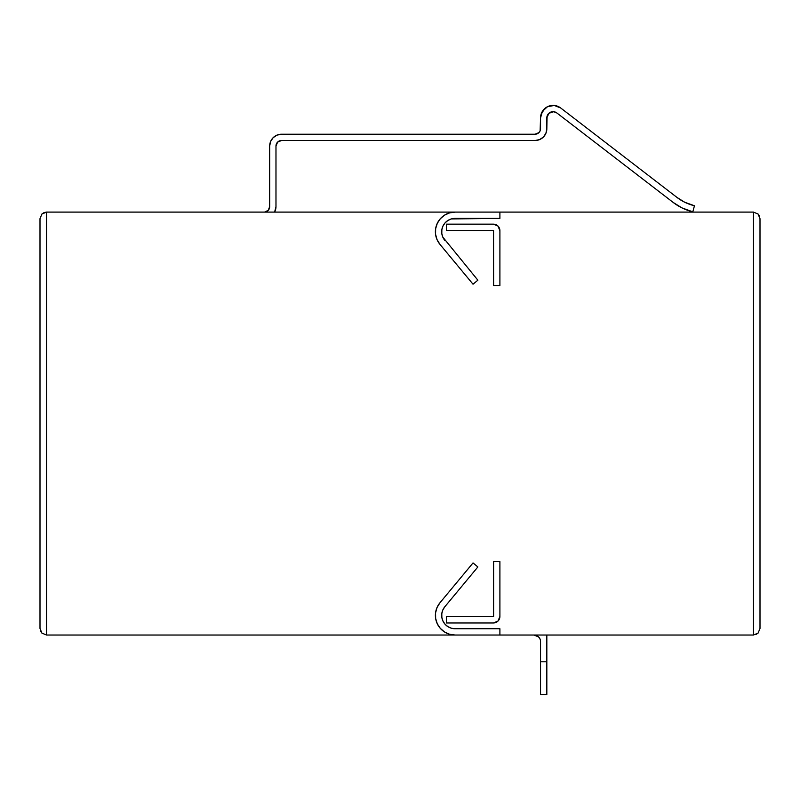 <?xml version="1.0" encoding="UTF-8"?>
<svg xmlns="http://www.w3.org/2000/svg" width="800" height="800" viewBox="0 0 800 800"><rect width="100%" height="100%" fill="white"/><g stroke="black" fill="none" stroke-linecap="round" stroke-linejoin="round"><path stroke-width="1.2" d="M758.08 214.02L760 218.66L758.08 214.02L759.5 216.15L758.08 214.02L753.45 212.1L758.08 214.02L753.45 212.1L46.55 212.1L753.45 212.1L753.45 635.03L499.9 635.03L753.45 635.03L758.08 633.11L760 628.48L758.08 633.11L753.45 635.03L758.08 633.11L755.95 634.53M451.33 218.93L447.89 220.48L445.03 222.93L442.96 226.08L441.85 229.69L441.8 233.46L442.8 237.1L477.87 280.19L473.03 284.21L439.93 244.33L437.03 239.6L435.56 234.26L435.64 228.71L437.26 223.41L440.3 218.77L444.52 215.17L449.57 212.89L444.52 215.17L449.57 212.89L455.06 212.1A19.66 19.66 0 0 0 439.93 244.33L473.03 284.21L477.87 280.19L442.8 237.1L444.77 240.31A13.37 13.37 0 0 1 455.06 218.4L499.9 218.4L499.9 212.1L499.9 218.4L451.33 218.93L455.06 218.4M441.8 233.46L441.71 232.52M41.92 633.11L40 628.48L41.92 633.11L40.5 630.98L41.92 633.11L46.55 635.03L499.9 635.03L499.9 628.74L455.06 628.74L451.33 628.21L447.89 626.65L445.03 624.2L442.96 621.05L441.85 617.44L441.8 613.67L442.8 610.04L444.77 606.83L477.87 566.95L473.03 562.93L439.93 602.81L437.03 607.53L435.56 612.88L435.64 618.42L437.26 623.72L440.3 628.36L444.52 631.97L449.57 634.25L444.52 631.97L449.57 634.25L455.06 635.03L46.55 635.03L46.55 212.1L41.92 214.02L40 218.66L40 628.48L40 218.66L41.92 214.02L44.05 212.6L41.92 214.02L40 218.66L41.92 214.02L46.55 212.1L44.05 212.6M493.55 616.62L446.41 616.68L446.41 622.97L493.4 622.97L446.41 622.97L446.41 616.68L493.4 616.68M760 218.66L760 628.48L758.08 633.11L760 628.48L760 218.66M536.49 635.53L538.62 636.95L533.98 635.03A6.55 6.55 0 0 1 540.54 641.59L540.54 694.55L546.83 694.55L546.83 661.78L540.54 661.78L540.54 641.59M546.83 635.03L546.83 661.78L540.54 661.78L540.54 694.55L546.83 694.55L546.83 635.03M540.04 639.08L538.62 636.95M455.06 628.74A13.37 13.37 0 0 1 444.77 606.83L477.87 566.95L473.03 562.93L439.93 602.81A19.66 19.66 0 0 0 455.06 635.03L499.9 635.03L499.9 628.74L455.06 628.74M442.8 610.04L444.77 606.83L442.8 610.04M499.9 616.47A6.5 6.5 0 0 1 493.4 622.97L498 621.07L499.9 616.47L499.9 561.62L493.61 561.62L493.61 616.47L493.61 561.62L499.9 561.62L499.9 616.47M493.4 230.46L493.61 285.52L499.9 285.52L499.9 230.66L498 226.07L493.4 224.16A6.5 6.5 0 0 1 499.9 230.66L499.9 285.52L493.61 285.52L493.55 230.52L446.41 230.46L493.4 230.46M493.4 224.16L446.41 224.16L446.41 230.46L446.41 224.16L493.4 224.16M275.98 206.61A11.8 11.8 0 0 1 274.62 212.1L275.98 206.61L275.98 146.03L275.98 206.61M269.31 208.63L269.69 206.61A5.51 5.51 0 0 1 264.58 212.1L268.21 210.36L269.69 206.61L269.69 146.03L270.58 141.51L273.14 137.69L276.97 135.13L281.49 134.23L535.03 134.23L538.93 132.62L540.12 130.83L540.54 117.92L542.43 111.3L547.53 106.68L554.3 105.45L560.7 107.99L676.99 197.43L684.69 202.23L694.45 205.76L692.82 211.84L681.91 207.87L673.16 202.42L556.87 112.97L553.68 111.71L548.88 113.29L547.07 116.2L546.83 128.72L545.93 133.24L543.38 137.07L539.55 139.62L535.03 140.52L281.49 140.52L277.59 142.14L275.98 146.03A5.51 5.51 0 0 1 281.49 140.52L535.03 140.52A11.8 11.8 0 0 0 546.83 128.72L546.83 117.92A6.23 6.23 0 0 1 556.87 112.97L673.16 202.42A52.44 52.44 0 0 0 691.56 211.5L692.82 211.84L694.45 205.76L693.18 205.42A46.15 46.15 0 0 1 676.99 197.43L560.7 107.99L554.3 105.45M540.12 130.83L540.54 128.72A5.51 5.51 0 0 1 535.03 134.23L281.49 134.23A11.8 11.8 0 0 0 269.69 146.03L270.58 141.51M541.02 114.47L544.66 108.63L547.53 106.68M684.69 202.23L693.18 205.42M553.68 111.71L551.95 111.78M548.88 113.29L546.83 117.92M545.93 133.24L543.38 137.07L539.55 139.62M276.4 143.92L275.98 146.03M540.54 128.72L540.54 117.92A12.53 12.53 0 0 1 560.7 107.99M269.69 146.03L269.69 206.61M46.55 635.03L46.55 212.1M753.45 212.1L753.45 635.03"/></g></svg>
